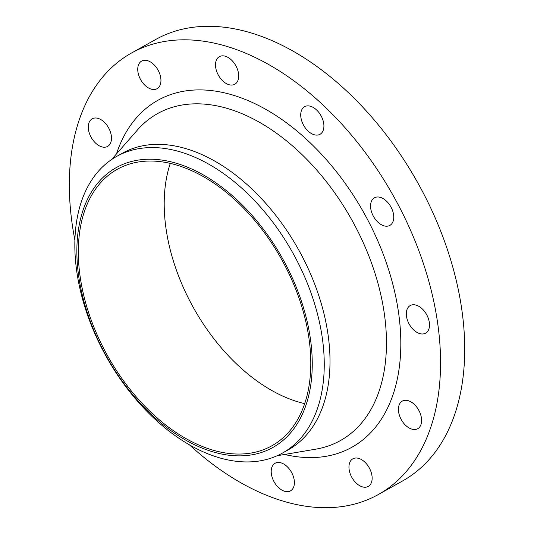 <?xml version="1.0" encoding="UTF-8"?>
<svg xmlns="http://www.w3.org/2000/svg" width="534" height="534" viewBox="0 0 534 534"><rect width="100%" height="100%" fill="white"/><g stroke="black" fill="none" stroke-linecap="round" stroke-linejoin="round"><path stroke-width="0.8" d="M408.049 400.634A15.806 9.926 -119.2 0 0 402.289 401.107A15.806 9.926 -119.2 0 0 399.552 415.759A15.806 9.926 -119.2 0 0 411.961 429.169A15.806 9.926 -119.2 0 0 417.721 428.702A15.806 9.926 -119.2 0 0 420.458 414.05A15.806 9.926 -119.2 0 0 408.049 400.634M415.959 305.094A15.806 9.926 -119.2 0 0 410.199 305.568A15.806 9.926 -119.2 0 0 407.462 320.22A15.806 9.926 -119.2 0 0 419.871 333.63A15.806 9.926 -119.2 0 0 425.631 333.156A15.806 9.926 -119.2 0 0 428.368 318.504A15.806 9.926 -119.2 0 0 415.959 305.094M380.201 197.333A15.806 9.926 -119.2 0 0 374.441 197.807A15.806 9.926 -119.2 0 0 371.704 212.452A15.806 9.926 -119.2 0 0 384.113 225.869A15.806 9.926 -119.2 0 0 389.873 225.395A15.806 9.926 -119.2 0 0 392.61 210.743A15.806 9.926 -119.2 0 0 380.201 197.333M310.361 106.226A15.806 9.926 -119.2 0 0 304.594 106.7A15.806 9.926 -119.2 0 0 301.857 121.345A15.806 9.926 -119.2 0 0 314.266 134.762A15.806 9.926 -119.2 0 0 320.033 134.288A15.806 9.926 -119.2 0 0 322.77 119.636A15.806 9.926 -119.2 0 0 310.361 106.226M225.148 56.183A15.806 9.926 -119.2 0 0 219.381 56.657A15.806 9.926 -119.2 0 0 216.644 71.309A15.806 9.926 -119.2 0 0 229.053 84.719A15.806 9.926 -119.2 0 0 234.82 84.245A15.806 9.926 -119.2 0 0 237.557 69.594A15.806 9.926 -119.2 0 0 225.148 56.183M147.397 60.622A15.806 9.926 -119.2 0 0 141.63 61.09A15.806 9.926 -119.2 0 0 138.893 75.741A15.806 9.926 -119.2 0 0 151.302 89.158A15.806 9.926 -119.2 0 0 157.069 88.684A15.806 9.926 -119.2 0 0 159.806 74.032A15.806 9.926 -119.2 0 0 147.397 60.622M97.936 118.341A15.806 9.926 -119.2 0 0 92.175 118.815A15.806 9.926 -119.2 0 0 89.438 133.467A15.806 9.926 -119.2 0 0 101.847 146.877A15.806 9.926 -119.2 0 0 107.608 146.403A15.806 9.926 -119.2 0 0 110.344 131.751A15.806 9.926 -119.2 0 0 97.936 118.341M358.594 458.359A15.806 9.926 -119.2 0 0 352.834 458.833A15.806 9.926 -119.2 0 0 350.097 473.484A15.806 9.926 -119.2 0 0 362.506 486.895A15.806 9.926 -119.2 0 0 368.266 486.421A15.806 9.926 -119.2 0 0 371.003 471.769A15.806 9.926 -119.2 0 0 358.594 458.359M280.844 462.798A15.806 9.926 -119.2 0 0 275.083 463.265A15.806 9.926 -119.2 0 0 272.347 477.917A15.806 9.926 -119.2 0 0 284.755 491.327A15.806 9.926 -119.2 0 0 290.516 490.859A15.806 9.926 -119.2 0 0 293.253 476.208A15.806 9.926 -119.2 0 0 280.844 462.798M174.731 162.803A160.36 100.699 60.8 0 1 310.581 340.011A160.36 100.699 60.8 0 1 214.388 452.278A160.36 100.699 60.8 0 1 78.538 275.077A160.36 100.699 60.8 0 1 174.731 162.803M178.536 151.382A169.925 106.707 60.8 0 1 311.929 295.549A169.925 106.707 60.8 0 1 282.506 453.052A169.925 106.707 60.8 0 1 220.555 458.125A169.925 106.707 60.8 0 1 87.155 313.959A169.925 106.707 60.8 0 1 116.579 156.455A169.925 106.707 60.8 0 1 178.536 151.382M116.579 156.455L122.333 153.238A169.925 106.707 60.8 0 1 184.283 148.165A169.925 106.707 60.8 0 1 317.683 292.332A169.925 106.707 60.8 0 1 288.26 449.835L282.506 453.052M74.894 240.14A252.916 158.818 60.8 0 1 131.471 53.04A252.916 158.818 60.8 0 1 223.679 45.483A252.916 158.818 60.8 0 1 422.22 260.058A252.916 158.818 60.8 0 1 378.432 494.477A252.916 158.818 60.8 0 1 286.217 502.027A252.916 158.818 60.8 0 1 189.383 444.789M131.471 53.04L155.621 39.523A252.916 158.818 60.8 0 1 247.836 31.973A252.916 158.818 60.8 0 1 446.377 246.541A252.916 158.818 60.8 0 1 402.589 480.96L378.432 494.477M304.707 403.644A158.384 99.464 60.8 0 1 300.028 402.449A158.384 99.464 60.8 0 1 170.299 163.391M214.141 450.496A158.384 99.464 60.8 0 1 89.805 316.121A158.384 99.464 60.8 0 1 117.226 169.318A158.384 99.464 60.8 0 1 174.978 164.585A158.384 99.464 60.8 0 1 299.314 298.96A158.384 99.464 60.8 0 1 271.893 445.77A158.384 99.464 60.8 0 1 214.141 450.496M277.213 455.716L315.868 449.147A187.314 117.627 -119.2 0 0 378.679 285.977A187.314 117.627 -119.2 0 0 225.842 108.022A187.314 117.627 -119.2 0 0 137.358 130.069L111.539 159.579M116.459 153.952A198.761 124.816 60.8 0 1 230.374 94.358A198.761 124.816 60.8 0 1 398.291 310.828A198.761 124.816 60.8 0 1 284.582 454.461"/></g></svg>
